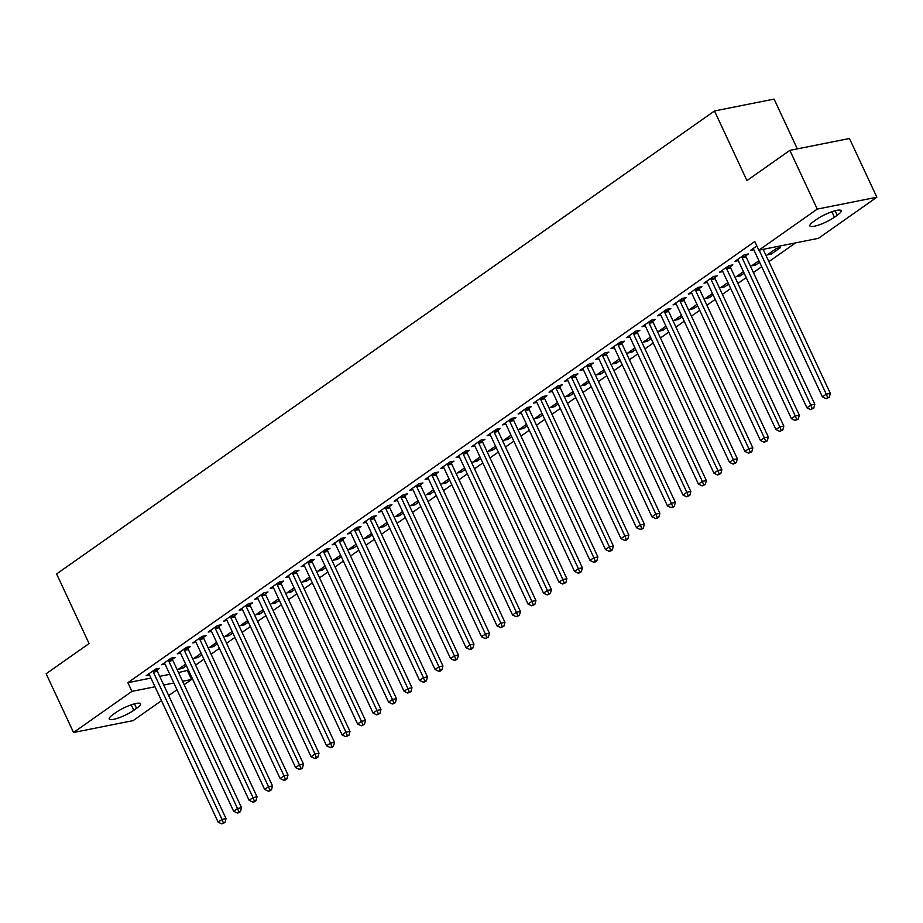 <?xml version="1.0" encoding="UTF-8"?>
<svg xmlns="http://www.w3.org/2000/svg" width="923" height="923" viewBox="0 0 923 923"><rect width="100%" height="100%" fill="white"/><g stroke="black" fill="none" stroke-linecap="round" stroke-linejoin="round"><path stroke-width="1.38" d="M178.52 672.579L188.419 670.144M195.607 665.079L203.914 659.241M211.102 654.176L219.409 648.327M226.597 643.273L234.904 637.424M242.091 632.37L250.398 626.521M257.586 621.467L265.893 615.618M273.081 610.565L281.388 604.715M288.564 599.662L296.883 593.812M304.059 588.759L312.366 582.909M319.554 577.856L327.861 572.006M335.049 566.953L343.356 561.103M350.544 556.05L358.851 550.2M366.039 545.135L374.346 539.297M381.534 534.232L389.841 528.394M397.028 523.329L405.335 517.491M412.523 512.427L420.83 506.589M428.018 501.524L436.325 495.674M443.513 490.621L451.82 484.771M459.008 479.718L467.315 473.868M474.503 468.815L482.81 462.965M489.998 457.912L498.305 452.062M505.492 447.009L513.799 441.159M520.987 436.106L529.294 430.256M536.482 425.203L544.789 419.354M551.977 414.3L560.284 408.451M567.46 403.386L575.779 397.548M582.955 392.483L591.262 386.645M598.45 381.58L606.757 375.742M613.945 370.677L622.252 364.839M629.44 359.774L637.747 353.924M644.935 348.871L653.242 343.021M660.43 337.968L668.737 332.118M675.924 327.065L684.231 321.216M691.419 316.162L699.726 310.313M706.914 305.259L715.221 299.41M722.409 294.356L730.716 288.507M737.904 283.453L746.211 277.604M753.399 272.55L761.706 266.701M768.894 261.636L795.534 242.899M187.484 670.802L191.546 679.501L184.173 684.681M176.985 689.746L168.678 695.596M161.49 700.649L133.131 720.609L73.54 732.481L131.954 691.373L155.018 686.781M797.31 148.88L774.085 99.084L714.494 110.968L56.615 573.944L89.07 643.55L46.15 673.755L73.54 732.481M714.494 110.968L746.949 180.573L789.869 150.368L849.46 138.496L876.85 197.222L818.436 238.33L758.844 250.202L817.259 209.094L876.85 197.222M201.849 654.799L197.96 657.534L193.934 658.33L201.133 653.276M172.543 659.172L175.047 657.407L171.02 658.214L161.721 664.756L165.021 664.099M232.827 632.993L228.95 635.728L224.924 636.524L232.123 631.459M203.533 637.366L206.037 635.601L202.01 636.409L192.711 642.95L196.011 642.293M263.816 611.188L259.94 613.922L255.913 614.718L263.113 609.653M234.523 615.56L237.026 613.795L233 614.591L223.701 621.133L227 620.487M294.806 589.382L290.93 592.105L286.903 592.912L294.091 587.847M265.501 593.754L268.016 591.989L263.99 592.785L254.69 599.327L257.99 598.669M325.796 567.576L321.919 570.299L317.893 571.106L325.081 566.041M296.491 571.948L299.006 570.183L294.979 570.979L285.68 577.521L288.98 576.863M356.786 545.758L352.909 548.493L348.882 549.3L356.07 544.235M327.48 550.131L329.996 548.366L325.969 549.173L316.67 555.715L319.958 555.058M387.775 523.952L383.899 526.687L379.872 527.483L387.06 522.43M358.47 528.325L360.974 526.56L356.959 527.368L347.659 533.909L350.948 533.252M418.765 502.147L414.877 504.881L410.862 505.677L418.05 500.624M389.46 506.519L391.963 504.754L387.937 505.562L378.649 512.103L381.937 511.446M449.755 480.341L445.867 483.075L441.84 483.871L449.04 478.806M420.45 484.713L422.953 482.948L418.927 483.744L409.639 490.298L412.927 489.64M480.745 458.535L476.856 461.258L472.83 462.065L480.029 457M451.439 462.908L453.943 461.142L449.916 461.938L440.617 468.48L443.917 467.823M511.723 436.729L507.846 439.452L503.82 440.259L511.019 435.195M482.429 441.102L484.933 439.336L480.906 440.133L471.607 446.674L474.907 446.017M542.712 414.923L538.836 417.646L534.809 418.454L542.009 413.389M513.419 419.284L515.922 417.519L511.896 418.327L502.597 424.868L505.896 424.211M573.702 393.106L569.826 395.84L565.799 396.648L572.987 391.583M544.397 397.478L546.912 395.713L542.886 396.521L533.586 403.063L536.886 402.405M604.692 371.3L600.815 374.034L596.789 374.83L603.977 369.777M575.387 375.673L577.902 373.907L573.875 374.715L564.576 381.257L567.876 380.599M635.682 349.494L631.805 352.228L627.778 353.024L634.966 347.959M606.376 353.867L608.892 352.101L604.865 352.909L595.566 359.451L598.854 358.793M666.671 327.688L662.795 330.422L658.768 331.219L665.956 326.154M637.366 332.061L639.87 330.296L635.855 331.092L626.555 337.633L629.844 336.987M697.661 305.882L693.773 308.605L689.758 309.413L696.946 304.348M668.356 310.255L670.859 308.49L666.833 309.286L657.545 315.828L660.833 315.17M728.651 284.076L724.763 286.799L720.736 287.607L727.935 282.542M699.346 288.449L701.849 286.684L697.823 287.48L688.535 294.022L691.823 293.364M759.641 262.259L755.752 264.993L751.726 265.801L758.925 260.736M730.335 266.632L732.839 264.866L728.812 265.674L719.513 272.216L722.813 271.558M756.86 245.945L750.503 250.41L753.803 249.752M758.844 250.202L754.783 241.503L127.893 682.674L150.957 678.07M159.691 676.34L169.786 674.321M745.83 255.729L748.334 253.963L744.307 254.771L735.008 261.313L738.308 260.655M780.546 247.549L776.52 248.356L767.221 254.898L771.247 254.09L780.546 247.549M714.84 277.535L717.344 275.781L713.317 276.577L704.018 283.119L707.318 282.461M744.146 273.173L740.258 275.896L736.231 276.704L743.43 271.639M683.851 299.352L686.354 297.587L682.328 298.383L673.04 304.925L676.328 304.267M713.156 294.979L709.268 297.702L705.241 298.51L712.441 293.445M652.861 321.158L655.365 319.393L651.338 320.189L642.05 326.73L645.339 326.073M682.166 316.785L678.29 319.52L674.263 320.316L681.451 315.251M621.871 342.964L624.386 341.198L620.36 341.995L611.061 348.548L614.349 347.89M651.177 338.591L647.3 341.325L643.273 342.121L650.461 337.057M590.882 364.77L593.397 363.004L589.37 363.812L580.071 370.354L583.371 369.696M620.187 360.397L616.31 363.131L612.284 363.927L619.471 358.874M559.892 386.575L562.407 384.81L558.38 385.618L549.081 392.16L552.381 391.502M589.197 382.203L585.32 384.937L581.294 385.745L588.482 380.68M528.902 408.381L531.417 406.616L527.391 407.424L518.091 413.966L521.391 413.308M558.207 404.009L554.331 406.743L550.304 407.551L557.504 402.486M497.924 430.199L500.428 428.434L496.401 429.23L487.102 435.771L490.401 435.114M527.218 425.826L523.341 428.549L519.314 429.357L526.514 424.292M466.934 452.005L469.438 450.239L465.411 451.035L456.112 457.577L459.412 456.92M496.239 447.632L492.351 450.355L488.325 451.162L495.524 446.097M435.944 473.811L438.448 472.045L434.421 472.841L425.122 479.383L428.422 478.737M465.25 469.438L461.362 472.172L457.335 472.968L464.534 467.903M404.955 495.616L407.458 493.851L403.432 494.659L394.144 501.201L397.432 500.543M434.26 491.244L430.372 493.978L426.345 494.774L433.545 489.709M373.965 517.422L376.469 515.657L372.442 516.465L363.154 523.006L366.443 522.349M403.27 513.05L399.394 515.784L395.367 516.58L402.555 511.527M342.975 539.228L345.49 537.463L341.464 538.271L332.165 544.812L335.453 544.155M372.281 534.855L368.404 537.59L364.377 538.397L371.565 533.332M311.986 561.034L314.501 559.269L310.474 560.076L301.175 566.618L304.475 565.961M341.291 556.661L337.414 559.396L333.388 560.203L340.575 555.138M280.996 582.851L283.511 581.086L279.484 581.882L270.185 588.424L273.485 587.766M310.301 578.479L306.424 581.202L302.398 582.009L309.586 576.944M250.006 604.657L252.521 602.892L248.495 603.688L239.195 610.23L242.495 609.572M279.311 600.285L275.435 603.007L271.408 603.815L278.608 598.75M219.028 626.463L221.532 624.698L217.505 625.494L208.206 632.047L211.505 631.39M248.322 622.09L244.445 624.825L240.418 625.621L247.618 620.556M188.038 648.269L190.542 646.504L186.515 647.311L177.216 653.853L180.516 653.196M217.343 643.896L213.455 646.631L209.429 647.427L216.628 642.373M157.048 670.075L159.552 668.31L155.526 669.117L146.226 675.659L149.526 675.001M186.354 665.702L182.466 668.437L178.439 669.233L185.638 664.179M133.777 710.318A15.703 3.288 -25 0 1 118.779 717.852A15.703 3.288 -25 0 1 109.237 719.005A15.703 3.288 -25 0 1 113.171 714.425L115.952 712.464A15.703 3.288 -25 0 1 130.962 704.93A15.703 3.288 -25 0 1 140.504 703.764A15.703 3.288 -25 0 1 136.569 708.356L133.777 710.318L131.228 704.837M163.752 685.039L173.847 683.02M182.581 681.289L191.546 679.501M789.869 150.368L817.259 209.094M127.893 682.674L131.954 691.373M816.601 219.386A15.703 3.288 -25 0 1 831.611 211.852A15.703 3.288 -25 0 1 841.153 210.698A15.703 3.288 -25 0 1 837.219 215.278L834.427 217.24A15.703 3.288 -25 0 1 819.428 224.774A15.703 3.288 -25 0 1 809.886 225.939A15.703 3.288 -25 0 1 813.821 221.347L816.601 219.386M770.532 252.567L771.247 254.09M755.037 263.47L755.752 264.993M739.554 274.373L740.258 275.896M724.059 285.276L724.763 286.799M708.564 296.179L709.268 297.702M693.069 307.082L693.773 308.605M677.574 317.985L678.29 319.52M662.079 328.888L662.795 330.422M646.585 339.791L647.3 341.325M631.09 350.694L631.805 352.228M615.595 361.597L616.31 363.131M600.1 372.5L600.815 374.034M584.605 383.403L585.32 384.937M569.11 394.306L569.826 395.84M553.615 405.22L554.331 406.743M538.121 416.123L538.836 417.646M522.626 427.026L523.341 428.549M507.131 437.929L507.846 439.452M491.636 448.832L492.351 450.355M476.141 459.735L476.856 461.258M460.658 470.638L461.362 472.172M445.163 481.541L445.867 483.075M429.668 492.444L430.372 493.978M414.173 503.347L414.877 504.881M398.678 514.249L399.394 515.784M383.183 525.152L383.899 526.687M367.689 536.055L368.404 537.59M352.194 546.97L352.909 548.493M336.699 557.873L337.414 559.396M321.204 568.776L321.919 570.299M305.709 579.679L306.424 581.202M290.214 590.582L290.93 592.105M274.719 601.484L275.435 603.007M259.225 612.387L259.94 613.922M243.73 623.29L244.445 624.825M228.235 634.193L228.95 635.728M212.74 645.096L213.455 646.631M197.245 655.999L197.96 657.534M181.762 666.902L182.466 668.437M759.133 250.145L826.293 394.167L822.416 396.89L753.745 249.637A2.457 1.823 -101.3 0 0 753.249 248.898L753.018 248.645M763.159 249.348L830.319 393.36L826.293 394.167L827.654 397.571L826.108 398.667L829.258 397.248L827.654 397.571M829.258 397.248L830.319 393.36M822.416 396.89L826.108 398.667M741.804 256.536L741.861 256.917A2.457 1.823 -101.3 0 0 742.127 257.805L810.798 405.07L806.921 407.793L738.25 260.54A2.457 1.823 -101.3 0 0 737.765 259.801L737.523 259.548M745.646 254.506L745.888 256.121A2.457 1.823 -101.3 0 0 746.153 257.009L814.824 404.274L810.798 405.07L812.159 408.474L810.613 409.57L813.763 408.151L812.159 408.474M813.763 408.151L814.824 404.274M806.921 407.793L810.613 409.57M726.309 267.439L726.366 267.82A2.457 1.823 -101.3 0 0 726.632 268.708L795.303 415.973L791.426 418.696L722.755 271.443A2.457 1.823 -101.3 0 0 722.271 270.704L722.028 270.451M730.151 265.409L730.393 267.024A2.457 1.823 -101.3 0 0 730.658 267.912L799.33 415.177L795.303 415.973L796.664 419.377L795.118 420.473L798.28 419.054L796.664 419.377M798.28 419.054L799.33 415.177M791.426 418.696L795.118 420.473M710.814 278.342L710.872 278.723A2.457 1.823 -101.3 0 0 711.137 279.611L779.808 426.876L775.931 429.599L707.26 282.346A2.457 1.823 -101.3 0 0 706.776 281.607L706.533 281.353M714.656 276.312L714.898 277.927A2.457 1.823 -101.3 0 0 715.163 278.815L783.835 426.08L779.808 426.876L781.17 430.28L779.623 431.376L782.785 429.968L781.17 430.28M782.785 429.968L783.835 426.08M775.931 429.599L779.623 431.376M695.319 289.245L695.377 289.626A2.457 1.823 -101.3 0 0 695.642 290.526L764.313 437.779L760.437 440.513L691.765 293.249A2.457 1.823 -101.3 0 0 691.281 292.51L691.039 292.256M699.161 287.215L699.403 288.83A2.457 1.823 -101.3 0 0 699.669 289.718L768.34 436.983L764.313 437.779L765.675 441.182L764.129 442.279L767.29 440.871L765.675 441.182M767.29 440.871L768.34 436.983M760.437 440.513L764.129 442.279M679.824 300.148L679.882 300.529A2.457 1.823 -101.3 0 0 680.147 301.429L748.818 448.682L744.942 451.416L676.271 304.152A2.457 1.823 -101.3 0 0 675.786 303.413L675.544 303.159M683.666 298.117L683.908 299.733A2.457 1.823 -101.3 0 0 684.174 300.621L752.845 447.886L748.818 448.682L750.18 452.085L748.634 453.181L751.795 451.774L750.18 452.085M751.795 451.774L752.845 447.886M744.942 451.416L748.634 453.181M664.329 311.051L664.387 311.432A2.457 1.823 -101.3 0 0 664.652 312.332L733.324 459.585L729.447 462.319L660.776 315.055A2.457 1.823 -101.3 0 0 660.291 314.316L660.049 314.062M668.171 309.02L668.414 310.636A2.457 1.823 -101.3 0 0 668.679 311.524L737.35 458.789L733.324 459.585L734.685 463L733.139 464.084L736.3 462.677L734.685 463M736.3 462.677L737.35 458.789M729.447 462.319L733.139 464.084M648.834 321.954L648.892 322.346A2.457 1.823 -101.3 0 0 649.157 323.235L717.829 470.499L713.952 473.222L645.281 325.957A2.457 1.823 -101.3 0 0 644.796 325.219L644.554 324.965M652.676 319.923L652.919 321.539A2.457 1.823 -101.3 0 0 653.184 322.427L721.855 469.692L717.829 470.499L719.19 473.903L717.644 474.987L720.805 473.58L719.19 473.903M720.805 473.58L721.855 469.692M713.952 473.222L717.644 474.987M633.34 332.857L633.397 333.249A2.457 1.823 -101.3 0 0 633.663 334.138L702.334 481.402L698.457 484.125L629.786 336.86A2.457 1.823 -101.3 0 0 629.301 336.134L629.059 335.868M637.182 330.826L637.424 332.442A2.457 1.823 -101.3 0 0 637.689 333.33L706.36 480.595L702.334 481.402L703.695 484.806L702.149 485.89L705.31 484.483L703.695 484.806M705.31 484.483L706.36 480.595M698.457 484.125L702.149 485.89M617.845 343.76L617.902 344.152A2.457 1.823 -101.3 0 0 618.168 345.04L686.839 492.305L682.962 495.028L614.303 347.763A2.457 1.823 -101.3 0 0 613.807 347.036L613.564 346.783M621.687 341.729L621.929 343.344A2.457 1.823 -101.3 0 0 622.194 344.233L690.865 491.498L686.839 492.305L688.2 495.709L686.654 496.793L689.816 495.386L688.2 495.709M689.816 495.386L690.865 491.498M682.962 495.028L686.654 496.793M602.35 354.674L602.407 355.055A2.457 1.823 -101.3 0 0 602.673 355.943L671.344 503.208L667.467 505.931L598.808 358.666A2.457 1.823 -101.3 0 0 598.312 357.939L598.069 357.686M606.192 352.644L606.434 354.247A2.457 1.823 -101.3 0 0 606.699 355.136L675.371 502.4L671.344 503.208L672.705 506.612L671.159 507.696L672.775 507.385L674.321 506.289L672.705 506.612M674.321 506.289L675.371 502.4M667.467 505.931L671.159 507.696M586.855 365.577L586.913 365.958A2.457 1.823 -101.3 0 0 587.178 366.846L655.849 514.111L651.973 516.834L583.313 369.569A2.457 1.823 -101.3 0 0 582.817 368.842L582.575 368.589M590.697 363.547L590.939 365.15A2.457 1.823 -101.3 0 0 591.205 366.05L659.876 513.303L655.849 514.111L657.211 517.515L655.665 518.599L657.28 518.288L658.826 517.192L657.211 517.515M658.826 517.192L659.876 513.303M651.973 516.834L655.665 518.599M571.36 376.48L571.418 376.861A2.457 1.823 -101.3 0 0 571.683 377.749L640.354 525.014L636.489 527.737L567.818 380.472A2.457 1.823 -101.3 0 0 567.322 379.745L567.08 379.491M575.202 374.45L575.444 376.053A2.457 1.823 -101.3 0 0 575.71 376.953L644.381 524.206L640.354 525.014L641.727 528.418L640.17 529.514L641.785 529.191L643.331 528.094L641.727 528.418M643.331 528.094L644.381 524.206M636.489 527.737L640.17 529.514M555.865 387.383L555.923 387.764A2.457 1.823 -101.3 0 0 556.188 388.652L624.859 535.917L620.994 538.64L552.323 391.375A2.457 1.823 -101.3 0 0 551.827 390.648L551.585 390.394M559.707 385.353L559.949 386.956A2.457 1.823 -101.3 0 0 560.215 387.856L628.886 535.109L624.859 535.917L626.232 539.32L624.675 540.417L626.29 540.093L627.836 538.997L626.232 539.32M627.836 538.997L628.886 535.109M620.994 538.64L624.675 540.417M540.37 398.286L540.428 398.667A2.457 1.823 -101.3 0 0 540.705 399.555L609.365 546.82L605.5 549.543L536.828 402.29A2.457 1.823 -101.3 0 0 536.332 401.551L536.09 401.297M544.224 396.255L544.455 397.871A2.457 1.823 -101.3 0 0 544.732 398.759L613.391 546.024L609.365 546.82L610.738 550.223L609.18 551.319L610.795 550.996L612.341 549.9L610.738 550.223M612.341 549.9L613.391 546.024M605.5 549.543L609.18 551.319M524.887 409.189L524.933 409.57A2.457 1.823 -101.3 0 0 525.21 410.458L593.87 557.723L590.005 560.446L521.333 413.192A2.457 1.823 -101.3 0 0 520.837 412.454L520.607 412.2M528.729 407.158L528.96 408.774A2.457 1.823 -101.3 0 0 529.237 409.662L597.896 556.927L593.87 557.723L595.243 561.126L593.685 562.222L595.3 561.899L596.846 560.803L595.243 561.126M596.846 560.803L597.896 556.927M590.005 560.446L593.685 562.222M509.392 420.092L509.45 420.473A2.457 1.823 -101.3 0 0 509.715 421.361L578.375 568.626L574.51 571.349L505.839 424.095A2.457 1.823 -101.3 0 0 505.343 423.357L505.112 423.103M513.234 418.061L513.476 419.677A2.457 1.823 -101.3 0 0 513.742 420.565L582.401 567.83L578.375 568.626L579.748 572.029L578.19 573.125L579.806 572.802L581.352 571.706L579.748 572.029M581.352 571.706L582.401 567.83M574.51 571.349L578.19 573.125M493.897 430.995L493.955 431.376A2.457 1.823 -101.3 0 0 494.22 432.276L562.892 579.529L559.015 582.263L490.344 434.998A2.457 1.823 -101.3 0 0 489.848 434.26L489.617 434.006M497.739 428.964L497.982 430.579A2.457 1.823 -101.3 0 0 498.247 431.468L566.918 578.733L562.892 579.529L564.253 582.932L562.707 584.028L565.857 582.621L564.253 582.932M565.857 582.621L566.918 578.733M559.015 582.263L562.707 584.028M478.402 441.898L478.46 442.279A2.457 1.823 -101.3 0 0 478.725 443.178L547.397 590.432L543.52 593.166L474.849 445.901A2.457 1.823 -101.3 0 0 474.353 445.163L474.122 444.909M482.244 439.867L482.487 441.482A2.457 1.823 -101.3 0 0 482.752 442.371L551.423 589.635L547.397 590.432L548.758 593.835L547.212 594.931L550.362 593.524L548.758 593.835M550.362 593.524L551.423 589.635M543.52 593.166L547.212 594.931M462.908 452.801L462.965 453.181A2.457 1.823 -101.3 0 0 463.231 454.081L531.902 601.335L528.025 604.069L459.354 456.804A2.457 1.823 -101.3 0 0 458.869 456.066L458.627 455.812M466.75 450.77L466.992 452.385A2.457 1.823 -101.3 0 0 467.257 453.274L535.928 600.538L531.902 601.335L533.263 604.75L531.717 605.834L534.879 604.427L533.263 604.75M534.879 604.427L535.928 600.538M528.025 604.069L531.717 605.834M447.413 463.704L447.47 464.096A2.457 1.823 -101.3 0 0 447.736 464.984L516.407 612.237L512.53 614.972L443.859 467.707A2.457 1.823 -101.3 0 0 443.375 466.969L443.132 466.715M451.255 461.673L451.497 463.288A2.457 1.823 -101.3 0 0 451.762 464.177L520.434 611.441L516.407 612.237L517.768 615.653L516.222 616.737L519.384 615.329L517.768 615.653M519.384 615.329L520.434 611.441M512.53 614.972L516.222 616.737M431.918 474.607L431.976 474.999A2.457 1.823 -101.3 0 0 432.241 475.887L500.912 623.152L497.036 625.875L428.364 478.61A2.457 1.823 -101.3 0 0 427.88 477.883L427.637 477.618M435.76 472.576L436.002 474.191A2.457 1.823 -101.3 0 0 436.267 475.08L504.939 622.344L500.912 623.152L502.274 626.555L500.728 627.64L503.889 626.232L502.274 626.555M503.889 626.232L504.939 622.344M497.036 625.875L500.728 627.64M416.423 485.51L416.481 485.902A2.457 1.823 -101.3 0 0 416.746 486.79L485.417 634.055L481.541 636.778L412.869 489.513A2.457 1.823 -101.3 0 0 412.385 488.786L412.143 488.532M420.265 483.479L420.507 485.094A2.457 1.823 -101.3 0 0 420.773 485.983L489.444 633.247L485.417 634.055L486.779 637.458L485.233 638.543L488.394 637.135L486.779 637.458M488.394 637.135L489.444 633.247M481.541 636.778L485.233 638.543M400.928 496.424L400.986 496.805A2.457 1.823 -101.3 0 0 401.251 497.693L469.922 644.958L466.046 647.681L397.375 500.416A2.457 1.823 -101.3 0 0 396.89 499.689L396.648 499.435M404.77 494.393L405.012 495.997A2.457 1.823 -101.3 0 0 405.278 496.886L473.949 644.15L469.922 644.958L471.284 648.361L469.738 649.446L471.341 649.134L472.899 648.038L471.284 648.361M472.899 648.038L473.949 644.15M466.046 647.681L469.738 649.446M385.433 507.327L385.491 507.708A2.457 1.823 -101.3 0 0 385.756 508.596L454.428 655.861L450.551 658.584L381.88 511.319A2.457 1.823 -101.3 0 0 381.395 510.592L381.153 510.338M389.275 505.296L389.518 506.9A2.457 1.823 -101.3 0 0 389.783 507.8L458.454 655.053L454.428 655.861L455.789 659.264L454.243 660.349L455.847 660.037L457.404 658.941L455.789 659.264M457.404 658.941L458.454 655.053M450.551 658.584L454.243 660.349M369.938 518.23L369.996 518.611A2.457 1.823 -101.3 0 0 370.261 519.499L438.933 666.764L435.056 669.487L366.385 522.222A2.457 1.823 -101.3 0 0 365.9 521.495L365.658 521.241M373.78 516.199L374.023 517.803A2.457 1.823 -101.3 0 0 374.288 518.703L442.959 665.956L438.933 666.764L440.294 670.167L438.748 671.252L440.363 670.94L441.909 669.844L440.294 670.167M441.909 669.844L442.959 665.956M435.056 669.487L438.748 671.252M354.444 529.133L354.501 529.514A2.457 1.823 -101.3 0 0 354.767 530.402L423.438 677.667L419.561 680.389L350.89 533.125A2.457 1.823 -101.3 0 0 350.405 532.398L350.163 532.144M358.286 527.102L358.528 528.706A2.457 1.823 -101.3 0 0 358.793 529.606L427.464 676.859L423.438 677.667L424.799 681.07L423.253 682.166L424.868 681.843L426.414 680.747L424.799 681.07M426.414 680.747L427.464 676.859M419.561 680.389L423.253 682.166M338.949 540.036L339.006 540.417A2.457 1.823 -101.3 0 0 339.272 541.305L407.943 688.57L404.066 691.292L335.407 544.039A2.457 1.823 -101.3 0 0 334.911 543.301L334.668 543.047M342.791 538.005L343.033 539.62A2.457 1.823 -101.3 0 0 343.298 540.509L411.97 687.762L407.943 688.57L409.304 691.973L407.758 693.069L410.92 691.65L409.304 691.973M410.92 691.65L411.97 687.762M404.066 691.292L407.758 693.069M323.454 550.939L323.512 551.319A2.457 1.823 -101.3 0 0 323.777 552.208L392.448 699.472L388.571 702.195L319.912 554.942A2.457 1.823 -101.3 0 0 319.416 554.204L319.173 553.95M327.296 548.908L327.538 550.523A2.457 1.823 -101.3 0 0 327.803 551.412L396.475 698.676L392.448 699.472L393.809 702.876L392.263 703.972L393.879 703.649L395.425 702.553L393.809 702.876M395.425 702.553L396.475 698.676M388.571 702.195L392.263 703.972M307.959 561.842L308.017 562.222A2.457 1.823 -101.3 0 0 308.282 563.111L376.953 710.375L373.077 713.098L304.417 565.845A2.457 1.823 -101.3 0 0 303.921 565.107L303.679 564.853M311.801 559.811L312.043 561.426A2.457 1.823 -101.3 0 0 312.309 562.315L380.98 709.579L376.953 710.375L378.315 713.779L376.769 714.875L379.93 713.456L378.315 713.779M379.93 713.456L380.98 709.579M373.077 713.098L376.769 714.875M292.464 572.745L292.522 573.125A2.457 1.823 -101.3 0 0 292.787 574.025L361.458 721.278L357.593 724.013L288.922 576.748A2.457 1.823 -101.3 0 0 288.426 576.01L288.184 575.756M296.306 570.714L296.548 572.329A2.457 1.823 -101.3 0 0 296.814 573.218L365.485 720.482L361.458 721.278L362.831 724.682L361.274 725.778L364.435 724.37L362.831 724.682M364.435 724.37L365.485 720.482M357.593 724.013L361.274 725.778M276.969 583.648L277.027 584.028A2.457 1.823 -101.3 0 0 277.292 584.928L345.963 732.181L342.098 734.916L273.427 587.651A2.457 1.823 -101.3 0 0 272.931 586.913L272.689 586.659M280.811 581.617L281.053 583.232A2.457 1.823 -101.3 0 0 281.319 584.121L349.99 731.385L345.963 732.181L347.336 735.585L345.779 736.681L348.94 735.273L347.336 735.585M348.94 735.273L349.99 731.385M342.098 734.916L345.779 736.681M261.474 594.55L261.532 594.931A2.457 1.823 -101.3 0 0 261.809 595.831L330.469 743.084L326.604 745.819L257.932 598.554A2.457 1.823 -101.3 0 0 257.436 597.816L257.194 597.562M265.328 592.52L265.559 594.135A2.457 1.823 -101.3 0 0 265.836 595.023L334.495 742.288L330.469 743.084L331.842 746.499L330.284 747.584L331.899 747.261L333.445 746.176L331.842 746.499M333.445 746.176L334.495 742.288M326.604 745.819L330.284 747.584M245.991 605.453L246.037 605.846A2.457 1.823 -101.3 0 0 246.314 606.734L314.974 753.987L311.109 756.722L242.437 609.457A2.457 1.823 -101.3 0 0 241.941 608.719L241.711 608.465M249.833 603.423L250.064 605.038A2.457 1.823 -101.3 0 0 250.341 605.926L319 753.191L314.974 753.987L316.347 757.402L314.789 758.487L316.404 758.164L317.95 757.079L316.347 757.402M317.95 757.079L319 753.191M311.109 756.722L314.789 758.487M230.496 616.356L230.554 616.749A2.457 1.823 -101.3 0 0 230.819 617.637L299.479 764.902L295.614 767.624L226.943 620.36A2.457 1.823 -101.3 0 0 226.447 619.633L226.216 619.368M234.338 614.326L234.58 615.941A2.457 1.823 -101.3 0 0 234.846 616.829L303.505 764.094L299.479 764.902L300.852 768.305L299.294 769.39L300.91 769.067L302.456 767.982L300.852 768.305M302.456 767.982L303.505 764.094M295.614 767.624L299.294 769.39M215.001 627.259L215.059 627.652A2.457 1.823 -101.3 0 0 215.324 628.54L283.996 775.805L280.119 778.527L211.448 631.263A2.457 1.823 -101.3 0 0 210.952 630.536L210.721 630.282M218.843 625.229L219.086 626.844A2.457 1.823 -101.3 0 0 219.351 627.732L288.022 774.997L283.996 775.805L285.357 779.208L283.811 780.293L285.415 779.97L286.961 778.885L285.357 779.208M286.961 778.885L288.022 774.997M280.119 778.527L283.811 780.293M199.506 638.174L199.564 638.554A2.457 1.823 -101.3 0 0 199.829 639.443L268.501 786.708L264.624 789.43L195.953 642.166A2.457 1.823 -101.3 0 0 195.457 641.439L195.226 641.185M203.348 636.132L203.591 637.747A2.457 1.823 -101.3 0 0 203.856 638.635L272.527 785.9L268.501 786.708L269.862 790.111L268.316 791.196L269.92 790.884L271.466 789.788L269.862 790.111M271.466 789.788L272.527 785.9M264.624 789.43L268.316 791.196M184.012 649.077L184.069 649.457A2.457 1.823 -101.3 0 0 184.335 650.346L253.006 797.61L249.129 800.333L180.458 653.069A2.457 1.823 -101.3 0 0 179.973 652.342L179.731 652.088M187.854 647.046L188.096 648.65A2.457 1.823 -101.3 0 0 188.361 649.538L257.032 796.803L253.006 797.61L254.367 801.014L252.821 802.099L254.425 801.787L255.983 800.691L254.367 801.014M255.983 800.691L257.032 796.803M249.129 800.333L252.821 802.099M168.517 659.98L168.574 660.36A2.457 1.823 -101.3 0 0 168.84 661.249L237.511 808.513L233.634 811.236L164.963 663.972A2.457 1.823 -101.3 0 0 164.479 663.245L164.236 662.991M172.359 657.949L172.601 659.553A2.457 1.823 -101.3 0 0 172.866 660.453L241.538 807.706L237.511 808.513L238.872 811.917L237.326 813.001L238.93 812.69L240.488 811.594L238.872 811.917M240.488 811.594L241.538 807.706M233.634 811.236L237.326 813.001M153.022 670.883L153.08 671.263A2.457 1.823 -101.3 0 0 153.345 672.152L222.016 819.416L218.14 822.139L149.468 674.875A2.457 1.823 -101.3 0 0 148.984 674.148L148.741 673.894M156.864 668.852L157.106 670.456A2.457 1.823 -101.3 0 0 157.372 671.356L226.043 818.609L222.016 819.416L223.378 822.82L221.832 823.916L224.993 822.497L223.378 822.82M224.993 822.497L226.043 818.609M218.14 822.139L221.832 823.916M837.219 215.278L835.107 210.756M834.427 217.24L831.877 211.759M136.569 708.356L134.458 703.834M741.861 256.917L745.888 256.121M742.127 257.805L746.153 257.009M726.366 267.82L730.393 267.024M726.632 268.708L730.658 267.912M710.872 278.723L714.898 277.927M711.137 279.611L715.163 278.815M695.377 289.626L699.403 288.83M695.642 290.526L699.669 289.718M679.882 300.529L683.908 299.733M680.147 301.429L684.174 300.621M664.387 311.432L668.414 310.636M664.652 312.332L668.679 311.524M648.892 322.346L652.919 321.539M649.157 323.235L653.184 322.427M633.397 333.249L637.424 332.442M633.663 334.138L637.689 333.33M617.902 344.152L621.929 343.344M618.168 345.04L622.194 344.233M602.407 355.055L606.434 354.247M602.673 355.943L606.699 355.136M586.913 365.958L590.939 365.15M587.178 366.846L591.205 366.05M571.418 376.861L575.444 376.053M571.683 377.749L575.71 376.953M555.923 387.764L559.949 386.956M556.188 388.652L560.215 387.856M540.428 398.667L544.455 397.871M540.705 399.555L544.732 398.759M524.933 409.57L528.96 408.774M525.21 410.458L529.237 409.662M509.45 420.473L513.476 419.677M509.715 421.361L513.742 420.565M493.955 431.376L497.982 430.579M494.22 432.276L498.247 431.468M478.46 442.279L482.487 441.482M478.725 443.178L482.752 442.371M462.965 453.181L466.992 452.385M463.231 454.081L467.257 453.274M447.47 464.096L451.497 463.288M447.736 464.984L451.762 464.177M431.976 474.999L436.002 474.191M432.241 475.887L436.267 475.08M416.481 485.902L420.507 485.094M416.746 486.79L420.773 485.983M400.986 496.805L405.012 495.997M401.251 497.693L405.278 496.886M385.491 507.708L389.518 506.9M385.756 508.596L389.783 507.8M369.996 518.611L374.023 517.803M370.261 519.499L374.288 518.703M354.501 529.514L358.528 528.706M354.767 530.402L358.793 529.606M339.006 540.417L343.033 539.62M339.272 541.305L343.298 540.509M323.512 551.319L327.538 550.523M323.777 552.208L327.803 551.412M308.017 562.222L312.043 561.426M308.282 563.111L312.309 562.315M292.522 573.125L296.548 572.329M292.787 574.025L296.814 573.218M277.027 584.028L281.053 583.232M277.292 584.928L281.319 584.121M261.532 594.931L265.559 594.135M261.809 595.831L265.836 595.023M246.037 605.846L250.064 605.038M246.314 606.734L250.341 605.926M230.554 616.749L234.58 615.941M230.819 617.637L234.846 616.829M215.059 627.652L219.086 626.844M215.324 628.54L219.351 627.732M199.564 638.554L203.591 637.747M199.829 639.443L203.856 638.635M184.069 649.457L188.096 648.65M184.335 650.346L188.361 649.538M168.574 660.36L172.601 659.553M168.84 661.249L172.866 660.453M153.08 671.263L157.106 670.456M153.345 672.152L157.372 671.356"/></g></svg>
